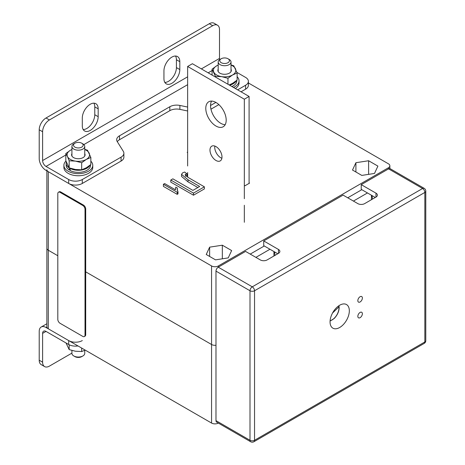 <?xml version="1.0" encoding="UTF-8"?>
<svg xmlns="http://www.w3.org/2000/svg" width="465" height="465" viewBox="0 0 465 465"><rect width="100%" height="100%" fill="white"/><g stroke="black" fill="none" stroke-linecap="round" stroke-linejoin="round"><path stroke-width="0.7" d="M46.872 170.864L46.872 248.275A4.813 2.778 0 0 0 48.284 250.234A4.813 2.778 180 0 1 46.872 248.275L46.872 326.831A4.813 2.778 0 0 0 48.284 328.796L211.563 423.063A4.813 2.778 0 0 0 218.335 423.08M248.072 82.776L388.449 163.82A4.813 2.778 180 0 1 389.862 165.784A4.813 2.778 180 0 1 388.449 167.749L218.364 265.945A4.813 2.778 180 0 1 211.563 265.945L48.284 171.678L48.284 250.234L57.805 255.738L48.284 250.234L48.284 328.796M85.7 271.839L211.563 344.507A4.813 2.778 0 0 0 215.987 345.257A4.813 2.778 180 0 1 211.563 344.507L85.7 271.839M361.805 189.679L347.744 197.799M264.289 245.979L250.228 254.099M371.442 195.248L371.442 199.694M367.472 192.952L353.412 201.072M273.926 251.548L273.926 255.994M269.962 249.252L255.901 257.372M48.284 171.678A4.813 2.778 180 0 1 46.872 169.713M177.368 188.063L177.142 189.365L177.996 191.783L177.996 193.882L177.194 194.341L163.413 186.384L163.413 184.291L164.645 183.576L175.427 189.801L175.782 187.145L177.368 188.063L177.287 190.418M186.907 173.788L185.64 174.177L185.105 174.898L188.43 177.618L204.379 186.825L204.379 188.918L193.481 195.213L170.8 182.117L170.8 180.025L172.864 178.833L192.894 190.394L199.665 186.482L188.023 179.763L181.536 174.346L182.576 172.881L184.646 172.033L186.907 173.788L186.907 175.88L185.64 176.276M197.852 187.535L188.023 181.856L181.536 176.438L181.536 174.346M368.611 160.745L355.911 162.709L352.505 170.039L361.805 175.41L374.505 173.445L377.906 166.115L368.611 160.745L368.611 174.358M231.634 250.559L222.334 245.195L209.639 247.159L206.233 254.489L215.533 259.859L228.228 257.895L231.634 250.559M249.095 182.873L249.548 183.134L245.014 185.75L244.334 185.361M187.639 152.625L187.186 152.363L187.639 152.102M274.96 255.401L274.53 251.891M372.477 199.101L372.047 195.596M209.639 256.453L209.639 247.159M222.334 258.807L222.334 245.195M355.911 172.004L355.911 162.709M185.64 174.177L185.64 175.776M204.379 186.825L193.481 193.115L193.481 195.213M193.481 193.115L170.8 180.025M177.996 191.783L177.194 192.248L177.194 194.341M177.194 192.248L163.413 184.291M215.987 146.603A8.498 4.906 -120 0 0 211.738 146.184A8.498 4.906 -120 0 0 210.436 152.991A8.498 4.906 -120 0 0 215.987 160.483A8.498 4.906 -120 0 0 220.236 160.902A8.498 4.906 -120 0 0 221.538 154.095A8.498 4.906 -120 0 0 215.987 146.603M214.847 146.074A8.498 4.906 -120 0 0 220.747 157.734A8.498 4.906 -120 0 0 221.886 158.263M215.987 102.48A14.432 8.335 -120 0 0 208.768 101.765A14.432 8.335 -120 0 0 206.559 113.332A14.432 8.335 -120 0 0 215.987 126.05A14.432 8.335 -120 0 0 223.2 126.765A14.432 8.335 -120 0 0 225.415 115.198A14.432 8.335 -120 0 0 215.987 102.48M211.558 101.091A14.432 8.335 -120 0 0 220.747 123.301A14.432 8.335 -120 0 0 225.176 124.69M249.095 183.396L249.095 96.458L192.4 63.722L187.639 66.472L187.639 165.982M244.334 222.282L244.334 205.263M244.334 198.712L244.334 99.208L187.639 66.472M187.639 172.527L187.639 177.153M244.334 99.208L249.095 96.458M227.216 63.048A4.813 2.778 0 0 0 228.007 58.753A4.813 2.778 0 0 0 221.991 58.381A4.813 2.778 0 0 0 221.201 58.753A4.813 2.778 0 0 0 220.863 62.461A4.813 2.778 0 0 0 227.216 63.048M228.007 58.753L229.14 59.404A6.417 3.703 180 0 1 231.018 62.025A6.417 3.703 180 0 1 228.088 65.135A6.417 3.703 180 0 1 221.538 65.274A6.417 3.703 180 0 1 218.19 62.025A6.417 3.703 180 0 1 220.067 59.404L221.201 58.753M83.072 144.702A4.813 2.778 0 0 0 81.735 143.203A4.813 2.778 0 0 0 74.929 143.203A4.813 2.778 0 0 0 73.586 145.626A4.813 2.778 0 0 0 79.131 147.905A4.813 2.778 0 0 0 83.072 144.702M81.735 143.203L82.869 143.854A6.417 3.703 180 0 1 84.659 145.859A6.417 3.703 180 0 1 84.746 146.475A6.417 3.703 180 0 1 78.864 150.166A6.417 3.703 180 0 1 72.005 147.085A6.417 3.703 180 0 1 71.918 146.475A6.417 3.703 180 0 1 73.796 143.854L74.929 143.203M71.918 350.465L71.918 353.348A6.417 3.703 0 0 0 72.005 353.958A6.417 3.703 0 0 0 73.796 355.963A6.417 3.703 0 0 0 82.869 355.963A6.417 3.703 0 0 0 84.746 353.348L84.746 350.348M82.869 355.963L81.735 356.62A4.813 2.778 180 0 1 74.929 356.62L73.796 355.963M77.986 345.943A9.62 5.557 180 0 1 68.692 344.507L46.018 331.411A4.813 2.778 -120 0 0 43.611 331.173A4.813 2.778 -120 0 0 42.611 333.376L42.611 362.183A9.62 5.557 120 0 0 44.605 366.589A9.62 5.557 120 0 0 49.418 366.112L71.918 353.121M68.692 344.507L68.692 340.578L46.018 327.488A9.62 5.557 -120 0 0 41.205 327.011A9.62 5.557 -120 0 0 39.211 331.411L39.211 360.218L42.611 362.183M68.692 340.578A9.62 5.557 0 0 0 82.299 340.578M44.605 366.589L41.205 364.624A9.62 5.557 -60 0 1 39.211 360.218M171.876 57.114A11.224 6.481 120 0 0 163.942 70.86L163.942 78.719A11.224 6.481 120 0 0 166.267 83.857A11.224 6.481 120 0 0 174.916 80.846A11.224 6.481 120 0 0 179.816 69.552L179.816 61.694A11.224 6.481 120 0 0 177.491 56.556A11.224 6.481 120 0 0 171.876 57.114M90.239 104.247A11.224 6.481 120 0 0 82.299 117.994L82.299 125.852A11.224 6.481 120 0 0 84.624 130.991A11.224 6.481 120 0 0 93.273 127.985A11.224 6.481 120 0 0 98.173 116.686L98.173 108.833A11.224 6.481 120 0 0 95.848 103.695A11.224 6.481 120 0 0 90.239 104.247M68.692 179.531A9.62 5.557 0 0 0 82.299 179.531L82.299 183.46A9.62 5.557 180 0 1 68.692 183.46L68.692 179.531L46.018 166.441A4.813 2.778 60 0 1 42.611 160.547L42.611 131.746L39.211 129.782A9.62 5.557 -60 0 1 46.018 117.994L209.297 23.727A9.62 5.557 -60 0 1 214.109 23.25L217.51 25.215A9.62 5.557 120 0 0 212.697 25.691L209.297 23.727M82.299 179.531L121.069 157.147A9.62 5.557 0 0 0 123.888 153.223A9.62 5.557 0 0 0 123.318 151.34L117.25 141.61A9.62 5.557 180 0 1 116.68 139.727A9.62 5.557 180 0 1 119.499 135.797L119.499 139.727A9.62 5.557 0 0 0 117.302 141.691M187.639 110.984L179.891 109.368A9.62 5.557 0 0 0 169.83 110.67L169.83 106.741L119.499 135.797M169.83 106.741A9.62 5.557 180 0 1 179.891 105.445L179.891 109.368M187.639 107.055L179.891 105.445M210.546 105.491L215.87 102.416M237.644 89.844L245.578 85.264A9.62 5.557 0 0 0 248.397 81.334A9.62 5.557 0 0 0 245.578 77.411L236.918 72.406M82.299 183.46L121.069 161.076L121.069 157.147M68.692 183.46L46.018 170.37A9.62 5.557 60 0 1 39.211 158.582L39.211 129.782M248.397 81.334L248.397 85.264A9.62 5.557 180 0 1 245.578 89.193L245.578 85.264M210.959 109.182L218.864 104.619M241.044 91.808L245.578 89.193M169.83 110.67L119.499 139.727M123.888 153.223L123.888 157.147A9.62 5.557 180 0 1 121.069 161.076M219.654 59.671A4.813 2.778 60 0 1 219.503 58.421L219.503 29.621A9.62 5.557 120 0 0 217.51 25.215M46.018 117.994L49.418 119.958L212.697 25.691M49.418 119.958A9.62 5.557 120 0 0 42.611 131.746M164.825 82.415A11.224 6.481 120 0 0 176.415 67.588L176.415 59.735A11.224 6.481 120 0 0 175.526 56.033M83.189 129.549A11.224 6.481 120 0 0 94.773 114.721L94.773 106.869A11.224 6.481 120 0 0 93.884 103.166M360.102 317.665A3.208 1.854 120 0 0 362.2 314.84A3.208 1.854 120 0 0 361.706 312.271A3.208 1.854 120 0 0 360.102 312.428A3.208 1.854 120 0 0 358.009 315.253A3.208 1.854 120 0 0 358.498 317.822A3.208 1.854 120 0 0 360.102 317.665M360.102 301.954A3.208 1.854 120 0 0 362.2 299.129A3.208 1.854 120 0 0 361.706 296.56A3.208 1.854 120 0 0 360.102 296.717A3.208 1.854 120 0 0 358.009 299.541A3.208 1.854 120 0 0 358.498 302.111A3.208 1.854 120 0 0 360.102 301.954M339.694 327.488A13.63 7.87 120 0 0 348.599 315.473A13.63 7.87 120 0 0 346.506 304.552A13.63 7.87 120 0 0 339.694 305.226A13.63 7.87 120 0 0 330.789 317.24A13.63 7.87 120 0 0 332.876 328.162A13.63 7.87 120 0 0 339.694 327.488M277.785 253.768L263.725 245.654L263.725 240.94L343.094 195.114L357.835 203.624A4.813 2.778 0 0 0 364.641 203.624L375.976 197.079A4.813 2.778 0 0 0 377.388 195.114A4.813 2.778 0 0 0 375.976 193.149L361.235 184.64L361.235 189.354L375.296 197.468M278.465 253.379L278.465 249.449A4.813 2.778 0 0 1 279.872 251.414A4.813 2.778 0 0 1 278.465 253.379L267.125 259.923A4.813 2.778 0 0 1 260.319 259.923L245.578 251.414L218.254 267.189A3.208 1.854 120 0 0 215.987 271.118L215.987 420.645A3.208 1.854 120 0 0 216.649 422.11L250.664 441.75A3.208 1.854 -60 0 1 250.001 440.279L250.001 290.759A3.208 1.854 -60 0 1 252.268 286.829L422.58 188.499A3.208 1.854 -60 0 1 424.185 188.342L390.17 168.702A3.208 1.854 120 0 0 388.566 168.865L361.235 184.64M278.465 249.449L263.725 240.94M338.601 305.929L338.927 306.842L332.545 313.021M330.103 320.78A9.91 5.72 120 0 0 334.225 318.275A9.91 5.72 120 0 0 338.927 306.842L338.95 306.179M235.36 88.53A14.432 8.335 0 0 0 239.033 82.973L239.033 80.875A14.432 8.335 0 0 0 237.121 76.731M233.488 87.443A14.432 8.335 0 0 0 239.033 80.875M65.954 161.041A14.432 8.335 0 0 0 63.897 165.325L63.897 167.423A14.432 8.335 0 0 0 68.779 173.672A14.432 8.335 0 0 0 84.264 175.02A14.432 8.335 0 0 0 92.762 167.423L92.762 165.325A14.432 8.335 0 0 0 90.849 161.181M63.897 165.325A14.432 8.335 0 0 0 68.779 171.573A14.432 8.335 0 0 0 84.264 172.922A14.432 8.335 0 0 0 92.762 165.325M66.146 163.232L66.146 165.325A12.189 7.039 0 0 0 69.273 170.033L69.273 167.941A12.189 7.039 0 0 1 66.146 163.232A12.189 7.039 0 0 1 66.315 162.053M90.518 164.79L90.518 165.325A12.189 7.039 0 0 1 83.287 171.754A12.189 7.039 0 0 1 70.18 170.556L70.18 168.464A12.189 7.039 0 0 0 90.041 165.185M70.18 169.51L69.273 170.033M229.6 85.2A12.189 7.039 0 0 0 236.313 80.736M231.884 86.519A12.189 7.039 0 0 0 236.79 80.875L236.79 80.346M66.018 342.961L69.163 349.604L75.423 351.226L81.683 351.54L85.095 350.18M69.163 344.763L69.163 349.604M81.683 348.082L81.683 351.54M218.19 69.215A6.737 3.889 -0 0 0 218.097 71.412A6.737 3.889 -0 0 0 219.84 73.15A6.737 3.889 -0 0 0 229.367 73.15A6.737 3.889 -0 0 0 231.111 69.395A6.737 3.889 -0 0 0 231.018 69.215M218.19 65.083A11.224 6.481 -0 0 0 216.667 65.821L218.19 65.019M227.96 84.252L227.96 78.289L221.7 76.661L215.44 76.347L212.081 69.122L216.667 65.821A11.224 6.481 -0 0 0 213.761 72.081A11.224 6.481 -0 0 0 221.7 76.661A11.224 6.481 -0 0 0 232.541 74.987A11.224 6.481 -0 0 0 235.447 68.727A11.224 6.481 -0 0 0 231.018 65.083M215.44 77.027L215.44 76.347M212.081 75.086L212.081 69.122M231.018 64.902L233.767 65.768L237.121 72.993L232.541 74.987L227.96 78.289M229.164 84.95L232.541 83.363L237.121 80.067L237.121 72.993M71.918 153.665A6.737 3.889 -0 0 0 71.825 155.862A6.737 3.889 -0 0 0 73.569 157.6A6.737 3.889 -0 0 0 83.096 157.6A6.737 3.889 -0 0 0 84.839 153.845A6.737 3.889 -0 0 0 84.746 153.665M71.918 149.532A11.224 6.481 -0 0 0 70.395 150.271L71.918 149.468M65.809 153.572L70.395 150.271A11.224 6.481 -0 0 0 67.489 156.531L65.809 153.572L65.809 160.64L69.163 167.871L75.423 169.493L81.683 169.806L81.683 162.738L75.423 161.111A11.224 6.481 -0 0 0 86.269 159.437A11.224 6.481 -0 0 0 89.175 153.177A11.224 6.481 -0 0 0 84.746 149.532M67.489 156.531A11.224 6.481 -0 0 0 75.423 161.111L69.163 160.797L67.489 156.531M69.163 167.871L69.163 160.797M84.746 149.352L87.496 150.218L90.849 157.443L86.269 159.437L81.683 162.738M81.683 169.806L86.269 167.813L90.849 164.517L90.849 157.443M60.078 323.297A3.208 1.854 60 0 1 57.805 319.368L57.805 193.673A3.208 1.854 60 0 1 58.474 192.208A3.208 1.854 60 0 1 60.078 192.365L82.753 205.46A3.208 1.854 60 0 1 85.019 209.384L85.019 335.079A3.208 1.854 60 0 1 84.357 336.55A3.208 1.854 60 0 1 82.753 336.387L60.078 323.297M58.474 192.208L59.154 191.813A3.208 1.854 60 0 1 60.758 191.969L83.433 205.065A3.208 1.854 60 0 1 85.7 208.994L85.7 334.69A3.208 1.854 60 0 1 85.037 336.154L84.357 336.55M211.563 423.063L211.563 265.945M218.364 265.945L218.364 267.125M388.449 167.749L388.449 168.929M188.023 179.763L188.023 181.856M46.884 326.988L46.018 327.488M46.018 331.411L42.611 333.376M46.018 166.441L65.809 155.014M83.857 144.592L187.639 84.677M208.163 72.825L212.081 70.564M42.611 160.547L187.639 76.818M201.357 68.896L219.503 58.421M94.773 114.721L98.173 116.686M94.773 106.869L98.173 108.833M176.415 59.735L179.816 61.694M176.415 67.588L179.816 69.552M250.664 441.75A3.208 3.208 0 0 0 253.873 441.75L424.185 343.42A3.208 3.208 0 0 0 425.789 340.642L425.789 191.121A3.208 1.854 180 0 1 424.847 192.429L254.541 290.759L254.541 440.279L424.847 341.955L424.847 192.429A3.208 1.854 -120 0 0 422.58 188.499L388.566 168.865M215.987 271.118L250.001 290.759A3.208 1.854 180 0 0 254.541 290.759A3.208 1.854 -120 0 0 252.268 286.829L218.254 267.189M253.873 441.75A3.208 1.854 -120 0 0 254.541 440.279A3.208 1.854 180 0 1 250.001 440.279L215.987 420.645M375.976 197.079L375.976 193.149M425.789 340.642A3.208 1.854 180 0 1 424.847 341.955A3.208 1.854 -120 0 1 424.185 343.42M60.758 191.969L60.078 192.365M83.433 205.065L82.753 205.46M85.7 208.994L85.019 209.384M85.7 334.69L85.019 335.079M389.862 165.784L389.862 168.586M175.334 189.743L175.334 189.023M231.018 62.025L231.018 71.587M218.19 62.025L218.19 71.471M71.918 146.475L71.918 155.92M84.746 146.475L84.746 156.037M46.872 323.739L41.205 327.011M425.789 191.121A3.208 3.208 0 0 0 424.185 188.342M330.08 321.065L334.219 318.473C337.753 314.735 339.38 310.719 339.101 306.429"/></g></svg>

